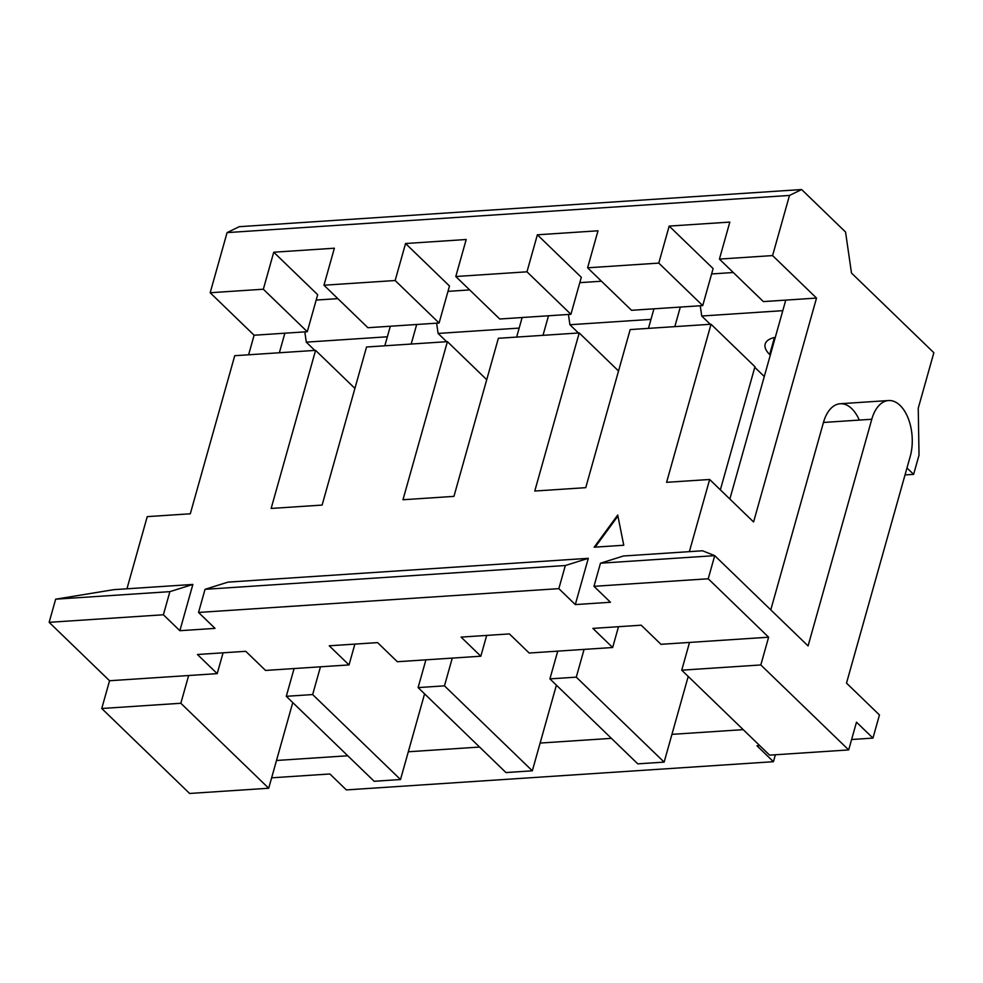 <?xml version="1.0" encoding="UTF-8"?>
<svg xmlns="http://www.w3.org/2000/svg" width="983" height="983" viewBox="0 0 983 983"><rect width="100%" height="100%" fill="white"/><g stroke="black" fill="none" stroke-linecap="round" stroke-linejoin="round"><path stroke-width="1.47" d="M271.627 777.823L329.883 773.977L271.627 777.823M756.959 745.765L759.699 745.581L756.959 745.765L773.437 761.702L775.378 754.772L773.437 761.702L346.36 789.914L329.883 773.977L346.36 789.914L773.437 761.702L756.959 745.765M851.61 739.511L872.953 738.098L879.453 714.973L846.51 683.111L879.453 714.973L872.953 738.098L851.61 739.511M918.245 408.228L933.85 352.713L851.487 273.053L933.85 352.713L918.245 408.228L919.019 455.166L913.625 474.359L906.99 467.945L913.625 474.359L905.024 474.924L913.625 474.359L919.019 455.166L918.245 408.228M239.213 226.692L227.085 232.602L210.178 292.737L254.106 335.228L248.613 354.789L254.106 335.228L210.178 292.737L227.085 232.602L789.484 195.445L801.624 189.535L845.552 232.025L851.487 273.053L845.552 232.025L801.624 189.535L239.213 226.692L227.085 232.602L789.484 195.445L772.589 255.58L789.484 195.445L801.624 189.535L239.213 226.692M147.241 516.64L126.954 588.805L147.241 516.64L190.297 513.79L234.74 355.699L315.58 350.366L271.148 508.444L322.117 505.078L366.548 346.999L447.4 341.654L402.969 499.745L453.937 496.378L498.369 338.287L579.208 332.942L534.777 491.033L585.745 487.666L630.177 329.575L711.028 324.243L666.597 482.321L709.652 479.483L753.58 521.973L816.517 298.07L772.589 255.58L719.421 259.094L763.361 301.597L785.761 300.11L729.853 499.02L785.761 300.11L763.361 301.597L719.421 259.094L729.828 222.084L719.421 259.094L772.589 255.58L816.517 298.07L753.58 521.973L709.652 479.483L689.366 551.647L709.652 479.483L666.597 482.321L711.028 324.243L754.956 366.72L711.028 324.243L630.177 329.575L585.745 487.666L534.777 491.033L579.208 332.942L618.54 370.984L579.208 332.942L498.369 338.287L453.937 496.378L402.969 499.745L447.4 341.654L486.732 379.696L447.4 341.654L366.548 346.999L322.117 505.078L271.148 508.444L315.58 350.366L354.912 388.396L315.58 350.366L234.74 355.699L190.297 513.79L147.241 516.64M859.277 420.085A37.391 21.171 86.2 0 0 823.459 422.457L770.783 609.865L823.459 422.457A37.391 21.171 -93.8 0 1 840.207 403.73L888.546 400.536A37.391 21.171 86.2 0 0 871.786 419.262L808.075 645.929L714.727 555.653L600.478 563.198L593.978 586.323L708.227 578.778L768.62 637.205L760.817 664.95L681.735 670.185L769.591 755.153L848.685 749.931L856.488 722.173L872.953 738.098L856.488 722.173L848.685 749.931L760.817 664.95L681.735 670.185L769.591 755.153L848.685 749.931L760.817 664.95L768.62 637.205L689.538 642.427L768.62 637.205L708.227 578.778L714.727 555.653L702.55 550.775L689.366 551.647L702.55 550.775L714.727 555.653L808.075 645.929L871.786 419.262L823.459 422.457L871.786 419.262A37.391 21.171 86.2 0 1 900.109 405.463A37.391 21.171 86.2 0 1 910.221 456.431L846.51 683.111L910.221 456.431A37.391 21.171 86.2 0 0 908.28 418.537A37.391 21.171 86.2 0 0 888.546 400.536M113.782 589.665L126.954 588.805L113.782 589.665L55.65 599.188L49.15 622.325L163.387 614.768L179.864 630.705L192.865 584.443L126.954 588.805L192.865 584.443L179.864 630.705L215.019 628.383L179.864 630.705L163.387 614.768L169.887 591.643L55.65 599.188L169.887 591.643L192.865 584.443L169.887 591.643L163.387 614.768L49.15 622.325L55.65 599.188L113.782 589.665M408.314 751.774L479.593 747.055L408.314 751.774L400.511 779.531L424.582 693.863L408.314 751.774M540.122 743.062L611.401 738.356L540.122 743.062L532.331 770.819L556.403 685.151L540.122 743.062M671.942 734.35L743.222 729.644L671.942 734.35L664.139 762.12L688.211 676.439L671.942 734.35M276.493 760.473L347.773 755.767L276.493 760.473L268.703 788.243L292.774 702.562L276.493 760.473M637.783 763.852L664.139 762.12L576.284 677.152L584.086 649.394L612.655 647.514L618.504 626.699L612.655 647.514L584.086 649.394L576.284 677.152L549.915 678.884L637.783 763.852L664.139 762.12L576.284 677.152L549.915 678.884L637.783 763.852M418.107 687.596L505.962 772.564L532.331 770.819L444.463 685.851L452.278 658.106L480.834 656.214L486.683 635.411L480.834 656.214L452.278 658.106L444.463 685.851L418.107 687.596L505.962 772.564L532.331 770.819L444.463 685.851L418.107 687.596L425.909 659.839L452.278 658.106L397.353 661.731L377.583 642.612L329.244 645.794L349.026 664.926L320.458 666.806L312.655 694.563L286.286 696.308L374.154 781.276L400.511 779.531L312.655 694.563L286.286 696.308L294.101 668.551L320.458 666.806L265.545 670.443L294.101 668.551M189.608 793.465L268.703 788.243L180.835 703.263L101.753 708.497L189.608 793.465L268.703 788.243L180.835 703.263L101.753 708.497L109.555 680.74L217.206 673.638L223.067 652.81L217.206 673.638L188.65 675.518L180.835 703.263L188.65 675.518L109.555 680.74L49.15 622.325L109.555 680.74L101.753 708.497L189.608 793.465M782.8 310.665L701.727 316.022L710.279 324.292L701.727 316.022L700.252 305.762L701.727 316.022L782.8 310.665M754.784 367.335L764.283 376.514L754.784 367.335M770.303 355.084A32.046 13.995 15.7 0 1 769.677 354.494A32.046 13.995 15.7 0 1 775.292 337.353A32.046 13.995 -164.3 0 0 765.179 344.075A32.046 13.995 -164.3 0 0 769.677 354.494A32.046 13.995 -164.3 0 0 770.303 355.084M774.444 337.525L769.677 354.494L774.444 337.525M711.618 273.95L733.293 272.512L711.618 273.95M674.817 326.626L680.31 307.077L702.722 305.602L713.117 268.58L702.722 305.602L658.782 263.1L669.19 226.09L713.117 268.58L669.19 226.09L729.828 222.084L669.19 226.09L658.782 263.1L587.601 267.806L598.008 230.796L537.369 234.802L526.974 271.812L455.793 276.518L466.2 239.508L405.561 243.514L395.154 280.524L323.972 285.217L334.38 248.208L273.741 252.213L263.346 289.223L210.178 292.737L263.346 289.223L273.741 252.213L317.681 294.703L307.286 331.726L317.681 294.703L273.741 252.213L334.38 248.208L323.972 285.217L367.912 327.72L390.325 326.233L367.912 327.72L323.972 285.217L395.154 280.524L439.094 323.014L390.325 326.233L416.681 324.488L411.189 344.05L416.681 324.488L439.094 323.014L449.489 286.004L439.094 323.014L395.154 280.524L405.561 243.514L449.489 286.004L405.561 243.514L466.2 239.508L455.793 276.518L526.974 271.812L570.914 314.302L499.733 319.008L455.793 276.518L499.733 319.008L548.502 315.776L542.997 335.338L548.502 315.776L570.914 314.302L581.309 277.292L570.914 314.302L526.974 271.812L537.369 234.802L581.309 277.292L537.369 234.802L598.008 230.796L587.601 267.806L658.782 263.1L702.722 305.602L631.541 310.296L587.601 267.806L631.541 310.296L680.31 307.077L674.817 326.626M660.981 644.32L689.538 642.427L660.981 644.32L641.211 625.2L592.884 628.395L612.655 647.514L592.884 628.395L641.211 625.2L660.981 644.32M720.355 489.841L754.956 366.72L720.355 489.841M689.366 551.647L623.455 555.997L600.478 563.198L714.727 555.653L708.227 578.778L593.978 586.323L610.455 602.26L575.301 604.582L588.313 558.319L228.019 582.12L205.042 589.321L198.541 612.446L558.836 588.645L575.301 604.582L610.455 602.26L593.978 586.323L600.478 563.198L623.455 555.997L689.366 551.647M623.763 545.246L617.717 515.055L594.162 547.199L623.763 545.246L594.162 547.199L617.717 515.055L623.763 545.246M284.873 333.2L307.286 331.726L263.346 289.223L307.286 331.726L284.873 333.2L279.369 352.75L284.873 333.2L254.106 335.228M785.761 300.11L816.517 298.07M648.448 328.371L653.953 308.809L648.448 328.371M516.64 337.083L522.133 317.521L516.64 337.083M384.82 345.783L390.325 326.233L384.82 345.783M529.173 653.031L584.086 649.394L529.173 653.031L509.403 633.912L461.076 637.107L480.834 656.214L461.076 637.107L509.403 633.912L529.173 653.031M601.473 281.224L579.798 282.649L601.473 281.224M650.979 319.377L569.919 324.734L578.459 332.991L569.919 324.734L568.432 314.462L569.919 324.734L650.979 319.377M286.286 696.308L374.154 781.276L400.511 779.531L312.655 694.563L320.458 666.806L349.026 664.926L354.875 644.111L349.026 664.926L329.244 645.794L377.583 642.612L397.353 661.731L425.909 659.839M681.735 670.185L689.538 642.427M549.915 678.884L557.73 651.139M215.019 628.383L198.541 612.446L215.019 628.383M265.545 670.443L245.762 651.311L197.436 654.506L217.206 673.638L197.436 654.506L245.762 651.311L265.545 670.443M205.042 589.321L198.541 612.446L558.836 588.645L565.336 565.52L205.042 589.321L565.336 565.52L588.313 558.319L228.019 582.12L205.042 589.321M558.836 588.645L565.336 565.52L588.313 558.319L575.301 604.582L558.836 588.645M469.665 289.924L447.99 291.361L469.665 289.924M519.171 328.089L438.099 333.434L446.651 341.703L438.099 333.434L436.624 323.174L438.099 333.434L519.171 328.089M304.804 331.885L306.291 342.145L314.83 350.415L306.291 342.145L304.804 331.885M337.845 298.635L316.17 300.073L337.845 298.635M387.351 336.788L306.291 342.145L387.351 336.788M617.914 516.063L595.145 547.138L617.914 516.063"/></g></svg>

